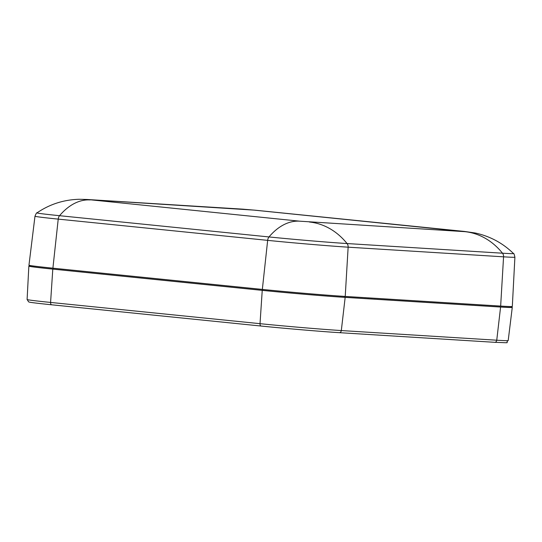 <?xml version="1.0" encoding="UTF-8"?>
<svg xmlns="http://www.w3.org/2000/svg" width="542" height="542" viewBox="0 0 542 542"><rect width="100%" height="100%" fill="white"/><g stroke="black" fill="none" stroke-linecap="round" stroke-linejoin="round"><path stroke-width="0.81" d="M339.333 332.666L494.643 342.307A2.378 1.911 -86.4 0 0 494.704 342.314L339.278 332.659A2.378 1.911 -86.4 0 1 339.217 332.652C324.638 331.826 282.043 328.222 261.23 326.054A2.378 1.416 -84.2 0 1 261.197 326.047A2.378 1.416 -84.2 0 1 260.018 323.676L50.582 302.436A58.333 1.091 -175 0 1 27.1 299.502L28.848 266.129A59.505 1.111 -175 0 1 29.817 266.014M261.163 326.047L51.795 304.807A2.378 1.416 -84.2 0 1 51.761 304.807A2.378 1.416 -84.2 0 1 50.582 302.436L52.798 269.117A59.505 1.111 -175 0 1 28.848 266.129M52.798 269.117L262.24 290.363L260.018 323.676A58.333 1.091 -175 0 0 341.318 330.559L345.166 297.382A59.505 1.111 -175 0 1 262.24 290.363M345.166 297.382L500.591 307.036L496.75 340.213L341.318 330.559A2.378 1.911 -86.4 0 1 339.278 332.659C322.097 331.616 284.699 328.452 261.197 326.047L51.761 304.807C30.42 302.592 29.79 302.212 29.431 302.124L28.665 301.894L27.1 299.502M511.336 307.111A59.505 1.111 -175 0 1 512.271 307.395A59.505 1.111 -175 0 1 500.591 307.036M90.175 199.937A76.876 45.704 95.8 0 0 59.552 215.696A56.022 1.043 -175 0 1 37.019 212.857C36.781 212.396 36.104 213.521 34.979 216.217A57.743 1.077 5 0 0 58.224 219.117L267.66 240.363L262.342 289.414A59.471 1.111 5 0 0 345.22 296.433L500.652 306.081A59.471 1.111 5 0 0 512.319 306.44L514.9 257.172A57.743 1.077 5 0 1 503.565 256.827A4.763 3.828 -86.4 0 0 502.495 253.202A76.876 61.802 -86.4 0 0 464.84 231.658L299.611 221.177L88.725 199.625L253.947 210.106L464.84 231.658M34.979 216.217L28.963 265.18A59.471 1.111 5 0 0 52.899 268.175L58.224 219.117A4.763 2.832 -84.2 0 1 59.552 215.696L268.988 236.942A76.876 45.704 -84.2 0 1 299.611 221.177M262.342 289.414L52.899 268.175M499.914 306.04L499.832 306.955A58.55 1.091 5 0 0 511.323 307.307L511.384 306.555M29.864 265.458L29.796 266.21A58.55 1.091 5 0 0 53.367 269.157L53.448 268.229M262.884 289.469L262.802 290.397L53.367 269.157M262.802 290.397A58.55 1.091 5 0 0 344.4 297.307L344.482 296.386M499.832 306.955L344.4 297.307M494.704 342.314A2.378 1.911 -86.4 0 0 496.75 340.213A58.333 1.091 -175 0 0 508.193 340.566C504.189 343.208 513.863 342.937 494.704 342.314M309.407 222.01A76.876 61.802 93.6 0 1 347.063 243.548L502.495 253.202A56.022 1.043 -175 0 0 513.477 253.514C502.664 242.979 489.846 236.129 475.016 232.965L464.447 231.434L255.004 210.188A76.876 45.704 95.8 0 0 253.947 210.106M463.39 231.346A76.876 45.704 -84.2 0 1 464.447 231.434M255.004 210.188L242.22 209.117A76.876 61.802 93.6 0 1 244.157 209.273M242.22 209.117L86.788 199.47A76.876 61.802 93.6 0 1 88.725 199.625M345.22 296.433L348.14 247.179A57.743 1.077 5 0 1 267.66 240.363A4.763 2.832 -84.2 0 1 268.988 236.942A56.022 1.043 5 0 0 347.063 243.548A4.763 3.828 93.6 0 1 348.14 247.179L503.565 256.827L500.652 306.081M508.193 340.566L512.271 307.395M86.788 199.47L79.186 199.28C63.699 199.713 49.64 204.239 37.019 212.857M513.477 253.514C513.782 253.1 514.256 254.327 514.9 257.172"/></g></svg>
